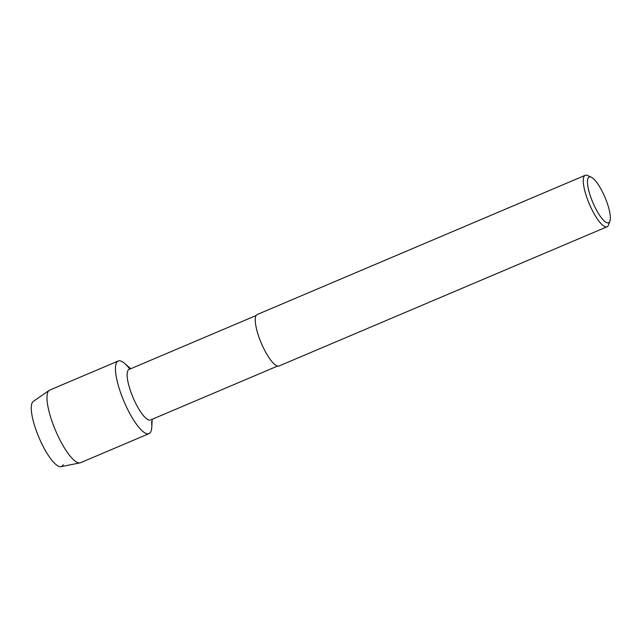 <?xml version="1.0" encoding="UTF-8"?>
<svg xmlns="http://www.w3.org/2000/svg" width="642" height="642" viewBox="0 0 642 642"><rect width="100%" height="100%" fill="white"/><g stroke="black" fill="none" stroke-linecap="round" stroke-linejoin="round"><path stroke-width="0.96" d="M63.157 464.704A35.503 9.429 -113 0 1 42.484 445.147A35.503 9.429 -113 0 1 32.1 402.951A35.503 9.429 -113 0 1 33.304 401.402L49.241 390.36A39.443 10.473 -113 0 1 49.747 390.079L118.216 361.021A39.443 10.473 -113 0 1 129.82 369.118M277.577 366.068L150.493 419.996A27.454 7.295 -113 0 1 134.387 400.568A27.454 7.295 -113 0 1 127.758 370.843A27.454 7.295 -113 0 1 129.042 369.455L256.126 315.519M152.202 419.274L151.769 427.291A39.443 10.473 -113 0 1 150.878 431.641A39.443 10.473 -113 0 1 127.91 409.909A39.443 10.473 -113 0 1 116.371 363.027A39.443 10.473 -113 0 1 124.684 363.468L130.751 368.725M609.9 221.153L608.52 224.981A27.951 7.423 -113 0 1 608.367 225.358A27.951 7.423 -113 0 1 607.059 226.778L279.053 365.98A27.951 7.423 -113 0 1 262.65 346.198A27.951 7.423 -113 0 1 255.909 315.936A27.951 7.423 -113 0 1 257.217 314.516L585.223 175.314A27.951 7.423 -113 0 1 587.526 175.507L591.234 177.176A24.845 6.597 -113 0 1 604.973 197.295A24.845 6.597 -113 0 1 609.9 221.153A24.845 6.597 -113 0 1 609.764 221.482A24.845 6.597 -113 0 1 595.294 207.799A24.845 6.597 -113 0 1 588.024 178.267A24.845 6.597 -113 0 1 591.234 177.176M607.059 226.778A27.951 7.423 -113 0 1 590.656 206.989A27.951 7.423 -113 0 1 583.915 176.735A27.951 7.423 -113 0 1 585.223 175.314M151.56 421.826A39.443 10.473 -113 0 1 150.878 431.641A39.443 10.473 -113 0 1 149.032 433.639L80.571 462.697A39.443 10.473 -113 0 1 80.017 462.866A39.443 10.473 -113 0 1 56.977 433.799A39.443 10.473 -113 0 1 47.901 392.085A39.443 10.473 -113 0 1 49.241 390.36M80.017 462.866L60.998 466.662A35.503 9.429 -113 0 1 40.261 440.5A35.503 9.429 -113 0 1 32.1 402.951M149.032 433.639A39.443 10.473 -113 0 1 125.888 405.728A39.443 10.473 -113 0 1 116.371 363.027A39.443 10.473 -113 0 1 118.216 361.021"/></g></svg>
